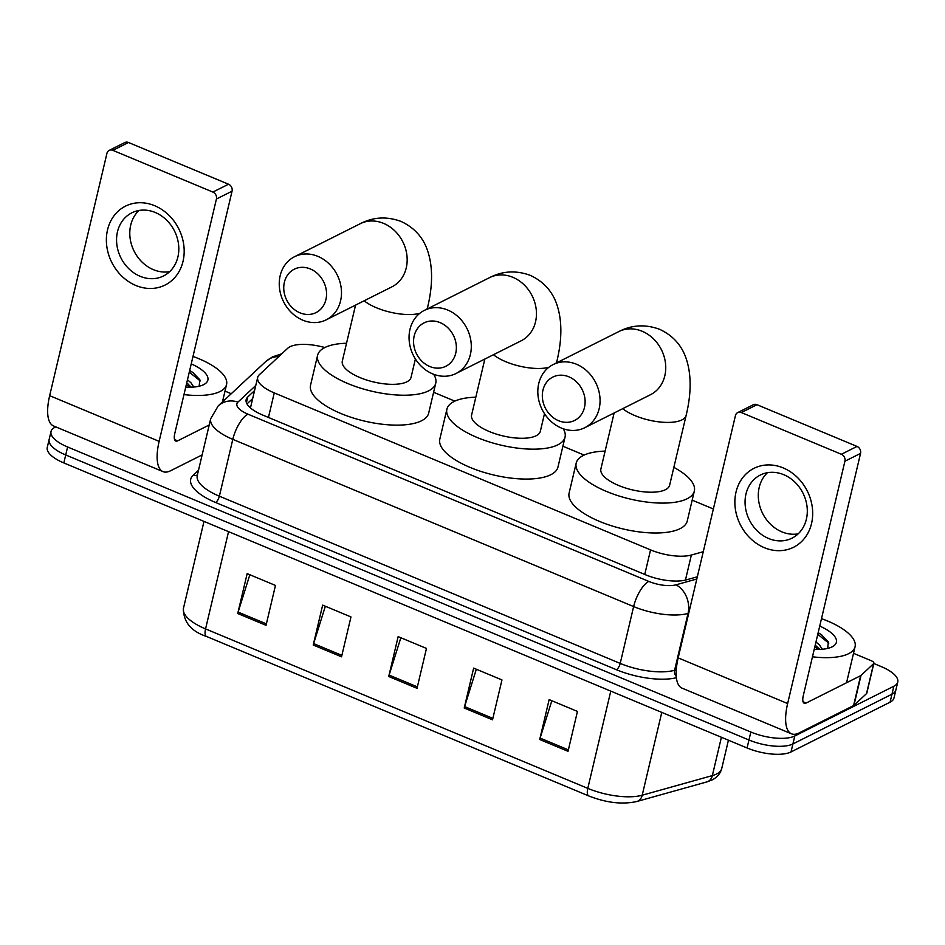 <?xml version="1.0" encoding="UTF-8"?>
<svg xmlns="http://www.w3.org/2000/svg" width="945" height="945" viewBox="0 0 945 945"><rect width="100%" height="100%" fill="white"/><g stroke="black" fill="none" stroke-linecap="round" stroke-linejoin="round"><path stroke-width="1.42" d="M324.82 347.547A33.11 12.297 13.3 0 0 287.693 348.28L259.296 374.775A33.11 12.297 13.3 0 0 257.678 377.433A33.11 12.297 13.3 0 0 274.263 392.896L650.562 549.884A33.11 12.297 13.3 0 0 691.362 555.034L703.269 551.703M713.369 508.989L692.177 500.153M584.116 455.077L562.889 446.217M454.828 401.129L433.601 392.281M873.806 663.496L881.165 666.568A33.11 12.297 -166.7 0 1 897.75 682.042A33.11 12.297 -166.7 0 1 893.84 686.235L794.792 735.978A33.11 12.297 -166.7 0 1 750.838 732.021L67.603 446.985A33.11 12.297 -166.7 0 1 51.018 431.511A33.11 12.297 -166.7 0 1 54.928 427.317L55.779 426.892M897.75 682.042L893.982 698.001A33.11 12.297 -166.7 0 1 890.072 702.194L791.024 751.936L792.902 743.951A33.11 12.297 -166.7 0 1 748.96 739.994L65.713 454.958A33.11 12.297 -166.7 0 1 49.14 439.484A33.11 12.297 -166.7 0 0 65.713 454.958L748.96 739.994A33.11 12.297 -166.7 0 0 792.902 743.951L891.95 694.209L792.902 743.951L794.792 735.978M895.86 690.015A33.11 12.297 -166.7 0 1 891.95 694.209A33.11 12.297 -166.7 0 0 895.86 690.015M254.559 390.628L247.779 396.947A33.11 12.297 13.3 0 0 246.161 399.605A33.11 12.297 13.3 0 0 262.734 415.068L645.447 574.737A33.11 12.297 13.3 0 0 686.259 579.876L697.339 576.781M246.988 403.905L252.669 398.601M791.024 751.936A33.11 12.297 -166.7 0 1 747.07 747.979L63.835 462.932A33.11 12.297 -166.7 0 1 47.25 447.469L51.018 431.511M237.727 613.518L247.165 573.627L275.467 585.439L266.041 625.318L237.727 613.518A8.824 3.319 112.6 0 1 238.116 612.1L266.384 623.889M464.219 708.006L473.646 668.115L501.96 679.928L492.534 719.806L464.219 708.006A8.824 3.319 112.6 0 1 464.609 706.588L492.865 718.377M539.713 739.498L549.139 699.607L577.454 711.42L568.028 751.31L539.713 739.498A8.824 3.319 112.6 0 1 540.103 738.08L568.37 749.869M313.232 645.01L322.658 605.119L350.973 616.931L341.535 656.822L313.232 645.01A8.824 3.319 112.6 0 1 313.622 643.592L341.877 655.381M388.726 676.502L398.152 636.623L426.467 648.424L417.029 688.314L388.726 676.502A8.824 3.319 112.6 0 1 389.116 675.084L417.371 686.873M400.845 637.745L389.116 675.084M325.352 606.241L313.622 643.592M551.833 700.729L540.103 738.08M476.339 669.237L464.609 706.588M249.846 574.749L238.116 612.1M821.489 618.644A55.176 20.495 -166.7 0 1 855.071 646.723A55.176 20.495 -166.7 0 1 848.551 653.716A55.176 20.495 -166.7 0 1 812.476 656.799M819.823 649.404L815.216 645.163M822.315 649.25L819.48 645.01L815.972 641.998M819.728 626.086A35.981 13.36 -166.7 0 1 832.226 646.817A35.981 13.36 -166.7 0 1 832.132 646.864A35.981 13.36 -166.7 0 1 814.236 649.357M827.678 648.424L828.34 641.915L821.288 634.627L818.181 632.666M816.716 646.333L815.157 645.423M821.819 635.005L818.157 632.76M818.724 649.428L814.791 647.006M828.8 643.167L817.779 634.343M783.204 467.917A44.143 37.469 63.3 0 1 811.531 523.554A44.143 37.469 63.3 0 1 764.351 547.687A44.143 37.469 63.3 0 1 736.025 492.05A44.143 37.469 63.3 0 1 783.204 467.917M768.639 538.508A35.319 29.98 -116.7 0 0 792.028 538.154A35.319 29.98 -116.7 0 0 806.983 506.13A35.319 29.98 -116.7 0 0 783.724 474.685A35.319 29.98 -116.7 0 0 760.335 475.04A35.319 29.98 -116.7 0 0 745.381 507.052A35.319 29.98 -116.7 0 0 768.639 538.508M798.159 533.854A35.319 29.98 63.3 0 1 781.869 531.858A35.319 29.98 63.3 0 1 759.414 504.677A35.319 29.98 63.3 0 1 767.446 472.689M853.512 653.314L871.113 660.661A5.516 2.044 13.3 0 1 873.877 663.236L866.801 693.157A5.516 2.044 -166.7 0 1 866.53 693.595L853.949 705.336A5.516 2.044 -166.7 0 1 853.571 705.596L799.057 732.966A44.143 16.608 -67.4 0 1 791.497 733.816A44.143 16.608 -67.4 0 1 787.634 703.553L844.913 461.231A5.516 4.69 -116.7 0 0 841.381 454.273L857.02 446.43A5.516 4.69 63.3 0 1 860.552 453.376L803.274 695.697A11.033 4.146 112.6 0 0 804.242 703.257A11.033 4.146 112.6 0 0 806.132 703.045L860.647 675.675A5.516 2.044 13.3 0 0 861.025 675.415L873.605 663.685A5.516 2.044 13.3 0 0 873.877 663.236M791.497 733.816L682.018 688.149A44.143 16.608 -67.4 0 1 678.167 657.885L735.446 415.564A5.516 4.69 -116.7 0 1 737.691 412.599A5.516 4.69 -116.7 0 1 741.341 412.552L841.381 454.273M737.691 412.599L753.33 404.743A5.516 4.69 63.3 0 1 756.98 404.696L857.02 446.43M440.146 322.635A24.275 20.613 -116.7 0 0 414.193 335.912A24.275 20.613 -116.7 0 0 429.774 366.506A24.275 20.613 -116.7 0 0 455.726 353.229A24.275 20.613 -116.7 0 0 440.146 322.635M432.633 373.866A35.319 29.98 63.3 0 1 409.374 342.409A35.319 29.98 63.3 0 1 424.329 310.397A35.319 29.98 63.3 0 1 447.717 310.043A35.319 29.98 63.3 0 1 470.976 341.488A35.319 29.98 63.3 0 1 456.022 373.511A35.319 29.98 63.3 0 1 432.633 373.866M484.844 359.041L471.602 415.032A35.319 13.112 13.3 0 0 495.901 433.956A35.319 13.112 13.3 0 0 536.169 435.751A35.319 13.112 13.3 0 0 540.339 431.274L544.497 413.686M563.255 428.77A60.693 22.538 -166.7 0 1 565.039 437.122A60.693 22.538 -166.7 0 1 557.881 444.811A60.693 22.538 -166.7 0 1 488.671 441.728A60.693 22.538 -166.7 0 1 446.902 409.185A60.693 22.538 -166.7 0 1 454.072 401.495A60.693 22.538 -166.7 0 1 475.819 397.183M565.039 437.122L557.975 467.031A60.693 22.538 -166.7 0 1 550.805 474.721A60.693 22.538 -166.7 0 1 481.596 471.638A60.693 22.538 -166.7 0 1 439.827 439.106L446.902 409.185M568.914 376.831A24.275 20.613 -116.7 0 0 542.962 390.108A24.275 20.613 -116.7 0 0 558.542 420.702A24.275 20.613 -116.7 0 0 584.482 407.425A24.275 20.613 -116.7 0 0 568.914 376.831M561.401 428.061A35.319 29.98 63.3 0 1 538.142 396.616A35.319 29.98 63.3 0 1 553.097 364.593A35.319 29.98 63.3 0 1 576.485 364.238A35.319 29.98 63.3 0 1 599.744 395.683A35.319 29.98 63.3 0 1 584.79 427.707A35.319 29.98 63.3 0 1 561.401 428.061M614.132 412.977L600.89 468.968A35.319 13.112 13.3 0 0 625.188 487.892A35.319 13.112 13.3 0 0 665.457 489.687A35.319 13.112 13.3 0 0 669.627 485.21L686.129 415.41C691.504 393.132 691.468 374.055 686.035 358.179C681.463 344.984 672.639 335.357 659.575 329.297C645.376 324.088 631.78 324.856 618.774 331.601L553.097 364.593M673.844 467.373A60.693 22.538 -166.7 0 1 694.327 491.057A60.693 22.538 -166.7 0 1 687.169 498.747A60.693 22.538 -166.7 0 1 617.959 495.664A60.693 22.538 -166.7 0 1 576.19 463.133A60.693 22.538 -166.7 0 1 583.36 455.443A60.693 22.538 -166.7 0 1 605.107 451.119M694.327 491.057L687.263 520.967A60.693 22.538 -166.7 0 1 680.093 528.657A60.693 22.538 -166.7 0 1 610.883 525.574A60.693 22.538 -166.7 0 1 569.114 493.042L576.19 463.133M310.338 268.959A24.275 20.613 -116.7 0 0 284.386 282.236A24.275 20.613 -116.7 0 0 299.967 312.83A24.275 20.613 -116.7 0 0 325.919 299.553A24.275 20.613 -116.7 0 0 310.338 268.959M302.825 320.19A35.319 29.98 63.3 0 1 279.566 288.733A35.319 29.98 63.3 0 1 294.521 256.721A35.319 29.98 63.3 0 1 317.91 256.367A35.319 29.98 63.3 0 1 341.169 287.812A35.319 29.98 63.3 0 1 326.214 319.835A35.319 29.98 63.3 0 1 302.825 320.19M355.556 305.105L342.314 361.096A35.319 13.112 13.3 0 0 366.613 380.02A35.319 13.112 13.3 0 0 406.882 381.815A35.319 13.112 13.3 0 0 411.051 377.338L415.398 358.97M433.601 374.244A60.693 22.538 -166.7 0 1 435.751 383.186A60.693 22.538 -166.7 0 1 428.593 390.876A60.693 22.538 -166.7 0 1 359.383 387.793A60.693 22.538 -166.7 0 1 317.614 355.249A60.693 22.538 -166.7 0 1 324.785 347.559A60.693 22.538 -166.7 0 1 346.531 343.248M415.268 359.502A60.693 22.538 -166.7 0 1 416.001 359.891M435.751 383.186L428.687 413.095A60.693 22.538 -166.7 0 1 421.517 420.785A60.693 22.538 -166.7 0 1 352.308 417.702A60.693 22.538 -166.7 0 1 310.551 385.17L317.614 355.249M154.696 205.715A44.143 37.469 63.3 0 1 183.023 261.352A44.143 37.469 63.3 0 1 135.844 285.484A44.143 37.469 63.3 0 1 107.529 229.848A44.143 37.469 63.3 0 1 154.696 205.715M140.132 276.294A35.319 29.98 -116.7 0 0 163.532 275.952A35.319 29.98 -116.7 0 0 178.487 243.928A35.319 29.98 -116.7 0 0 155.228 212.483A35.319 29.98 -116.7 0 0 131.827 212.826A35.319 29.98 -116.7 0 0 116.885 244.849A35.319 29.98 -116.7 0 0 140.132 276.294M169.651 271.652A35.319 29.98 63.3 0 1 153.373 269.656A35.319 29.98 63.3 0 1 130.906 242.475A35.319 29.98 63.3 0 1 138.939 210.487M225.004 391.112L231.253 393.722M202.147 454.899L170.561 470.764A44.143 16.608 -67.4 0 1 162.989 471.614A44.143 16.608 -67.4 0 1 159.138 441.35L216.417 199.029A5.516 4.69 -116.7 0 0 212.873 192.071L228.513 184.216A5.516 4.69 63.3 0 1 232.057 191.173L174.778 433.495A11.033 4.146 112.6 0 0 175.735 441.055A11.033 4.146 112.6 0 0 177.625 440.842L209.223 424.978M162.989 471.614L53.522 425.947A44.143 16.608 -67.4 0 1 49.66 395.671L106.939 153.362A5.516 4.69 -116.7 0 1 109.183 150.397A5.516 4.69 -116.7 0 1 112.845 150.338L212.873 192.071M109.183 150.397L124.823 142.541A5.516 4.69 63.3 0 1 128.485 142.494L228.513 184.216M192.993 356.442A55.176 20.495 -166.7 0 1 226.564 384.52A55.176 20.495 -166.7 0 1 220.043 391.513A55.176 20.495 -166.7 0 1 183.968 394.597M191.315 387.202L186.72 382.961M193.808 387.048L190.973 382.808L187.464 379.795M191.233 363.884A35.981 13.36 -166.7 0 1 203.718 384.615A35.981 13.36 -166.7 0 1 203.624 384.662A35.981 13.36 -166.7 0 1 185.728 387.155M199.171 386.21L199.832 379.713L192.78 372.424L189.673 370.452M188.209 384.119L186.661 383.221M193.312 372.803L189.65 370.558M190.217 387.226L186.283 384.804M200.305 380.965L189.272 372.141M685.444 580.088L691.362 555.034M644.762 574.442L650.562 549.884M268.451 417.454L274.263 392.896M281.764 353.82L272.432 356.903L265.758 361.522A22.078 19.892 47 0 1 278.81 356.572M676.372 677.742A49.66 18.439 -166.7 0 1 616.412 669.71L215.578 502.48A49.66 18.439 -166.7 0 1 193.146 475.3L198.509 470.303M750.838 732.021L747.07 747.979M893.84 686.235L890.072 702.194M67.603 446.985L63.835 462.932M688.716 613.234L688.043 613.423L674.6 670.265L676.266 669.804M255.776 385.477L237.975 402.086A22.078 8.198 13.3 0 0 247.944 414.17L648.778 581.399A22.078 8.198 13.3 0 0 675.982 584.825A22.078 17.01 74.4 0 1 688.043 613.423A44.143 16.396 -166.7 0 1 633.634 606.572L620.203 663.414A44.143 16.396 13.3 0 0 674.6 670.265A5.516 4.252 -105.6 0 0 676.242 676.36M648.778 581.399A22.078 8.304 112.6 0 0 633.634 606.572L232.801 439.354L219.37 496.196L620.203 663.414A5.516 2.079 -67.4 0 1 616.412 669.71M247.944 414.17A22.078 8.304 112.6 0 0 232.801 439.354A44.143 16.396 -166.7 0 1 210.7 418.729L197.257 475.559A44.143 16.396 13.3 0 0 219.37 496.196A5.516 2.079 -67.4 0 1 215.578 502.48M675.982 584.825L696.819 578.99M193.146 475.3A5.516 4.973 -133 0 0 197.422 474.862M265.758 361.522L218.2 405.901A22.078 19.892 47 0 1 237.975 402.086M246.421 402.7L247.779 396.947M610.777 691.114L587.79 788.366A11.033 4.146 112.6 0 0 588.759 795.938L206.53 636.469A11.033 4.146 -67.4 0 1 205.561 628.909L587.79 788.366A44.143 16.396 13.3 0 0 642.198 795.217L712.341 775.597A44.143 16.396 13.3 0 0 716.534 774.026A44.143 16.396 13.3 0 0 721.756 768.427L728.43 740.195M721.756 768.427C720.444 773.482 717.22 777.322 712.057 779.944L706.931 781.893A11.033 8.505 74.4 0 0 712.341 775.597L721.401 737.265M206.53 636.469C190.925 631.225 183.236 621.822 183.46 608.285A44.143 16.396 13.3 0 0 205.561 628.909L228.56 531.657M661.784 712.388L642.198 795.217A11.033 8.505 74.4 0 1 636.788 801.514C622.306 804.691 606.3 802.825 588.759 795.938M678.167 657.885L787.634 703.553M756.98 404.696L741.341 412.552M803.061 701.769L806.132 703.045M853.571 705.596L860.647 675.675M860.552 453.376L844.913 461.231M861.025 675.415L853.949 705.336M866.53 693.595L873.605 663.685M556.168 363.045A35.319 13.112 13.3 0 0 556.841 361.474C562.216 339.196 562.192 320.119 556.747 304.243C552.175 291.048 543.351 281.409 530.287 275.361C516.1 270.152 502.492 270.92 489.486 277.665L424.329 310.397M456.022 373.511L521.191 340.791A35.319 29.98 -116.7 0 0 536.134 308.767A35.319 29.98 -116.7 0 0 512.887 277.322A35.319 29.98 -116.7 0 0 489.486 277.665M493.432 354.729A35.319 13.112 13.3 0 0 505.788 361.722A35.319 13.112 13.3 0 0 548.726 367.369M622.72 408.665A35.319 13.112 13.3 0 0 635.075 415.67A35.319 13.112 13.3 0 0 681.959 419.887A35.319 13.112 13.3 0 0 686.129 415.41M584.79 427.707L650.467 394.726A35.319 29.98 -116.7 0 0 665.422 362.703A35.319 29.98 -116.7 0 0 642.163 331.258A35.319 29.98 -116.7 0 0 618.774 331.601M426.88 309.109A35.319 13.112 13.3 0 0 427.553 307.538C432.928 285.26 432.904 266.183 427.459 250.307C422.887 237.112 414.064 227.473 400.999 221.413C386.812 216.204 373.204 216.984 360.199 223.729L294.521 256.721M326.214 319.835L391.903 286.855A35.319 29.98 -116.7 0 0 406.846 254.831A35.319 29.98 -116.7 0 0 383.599 223.386A35.319 29.98 -116.7 0 0 360.199 223.729M364.144 300.782A35.319 13.112 13.3 0 0 376.5 307.786A35.319 13.112 13.3 0 0 419.722 313.362M49.66 395.671L159.138 441.35M128.485 142.494L112.845 150.338M174.553 439.567L177.625 440.842M232.057 191.173L216.417 199.029M250.46 407.933L257.678 377.433M218.2 405.901L210.7 418.729M706.931 781.893L636.788 801.514M183.46 608.285L203.99 521.416M855.071 646.723L846.555 682.751M556.51 362.868L556.841 361.474M427.223 308.932L427.553 307.538M226.564 384.52L222.441 401.932"/></g></svg>
